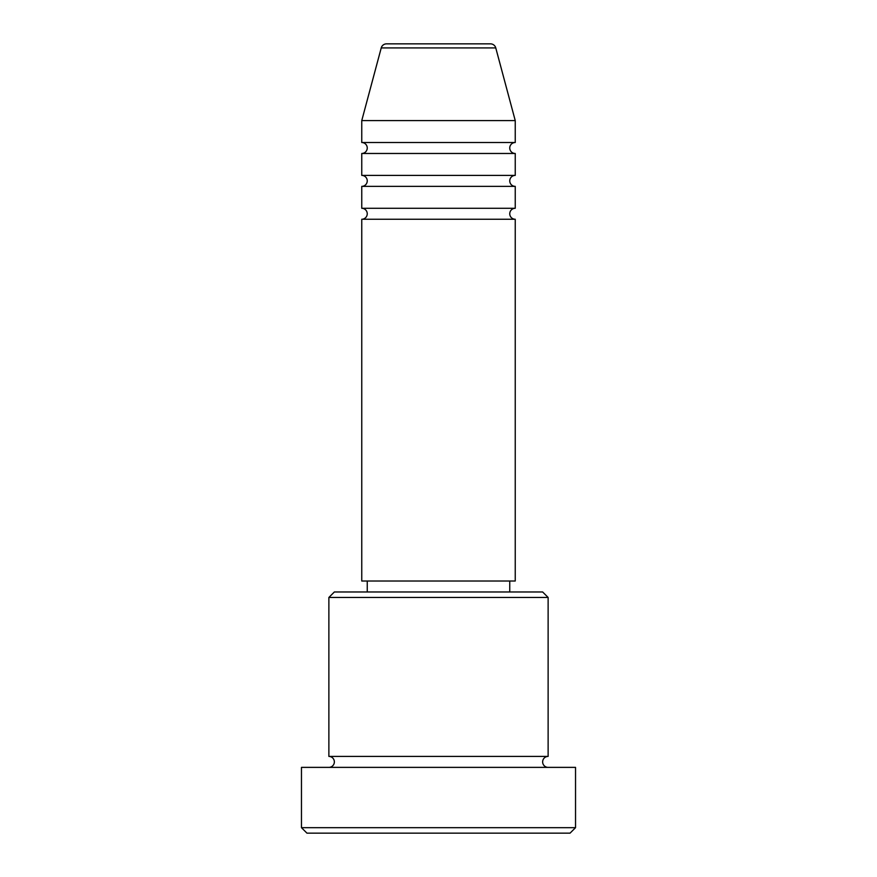 <?xml version="1.0" encoding="UTF-8"?>
<svg xmlns="http://www.w3.org/2000/svg" width="877" height="877" viewBox="0 0 877 877"><rect width="100%" height="100%" fill="white"/><g stroke="black" fill="none" stroke-linecap="round" stroke-linejoin="round"><path stroke-width="1.32" d="M495.768 47.917L381.232 47.917A5.481 5.481 0 0 1 386.527 43.85L490.473 43.85A5.481 5.481 0 0 1 495.768 47.917L515.237 120.587L361.762 120.587L361.762 142.512A5.481 5.481 0 0 1 367.244 147.994A5.481 5.481 0 0 1 361.762 153.475L361.762 175.4A5.481 5.481 0 0 1 367.244 180.881A5.481 5.481 0 0 1 361.762 186.362L361.762 208.287A5.481 5.481 0 0 1 367.244 213.769A5.481 5.481 0 0 1 361.762 219.25L361.762 581.012L515.237 581.012L515.237 219.25L361.762 219.25M515.237 120.587L515.237 142.512A5.481 5.481 0 0 0 509.756 147.994A5.481 5.481 0 0 0 515.237 153.475L515.237 175.4A5.481 5.481 0 0 0 509.756 180.881A5.481 5.481 0 0 0 515.237 186.362L515.237 208.287A5.481 5.481 0 0 0 509.756 213.769A5.481 5.481 0 0 0 515.237 219.25M328.875 597.456L334.356 591.975L542.644 591.975L548.125 597.456L328.875 597.456L328.875 756.412A5.481 5.481 0 0 1 334.356 761.894A5.481 5.481 0 0 1 328.875 767.375M570.05 833.15L306.95 833.15L301.469 827.669L575.531 827.669L570.05 833.15M548.125 597.456L548.125 756.412A5.481 5.481 0 0 0 542.644 761.894A5.481 5.481 0 0 0 548.125 767.375M515.237 186.362L361.762 186.362M515.237 208.287L361.762 208.287M367.244 581.012L367.244 591.975M509.756 581.012L509.756 591.975M548.125 756.412L328.875 756.412M575.531 827.669L575.531 767.375L301.469 767.375L301.469 827.669M381.232 47.917L361.762 120.587M515.237 142.512L361.762 142.512M515.237 153.475L361.762 153.475M515.237 175.4L361.762 175.4"/></g></svg>
